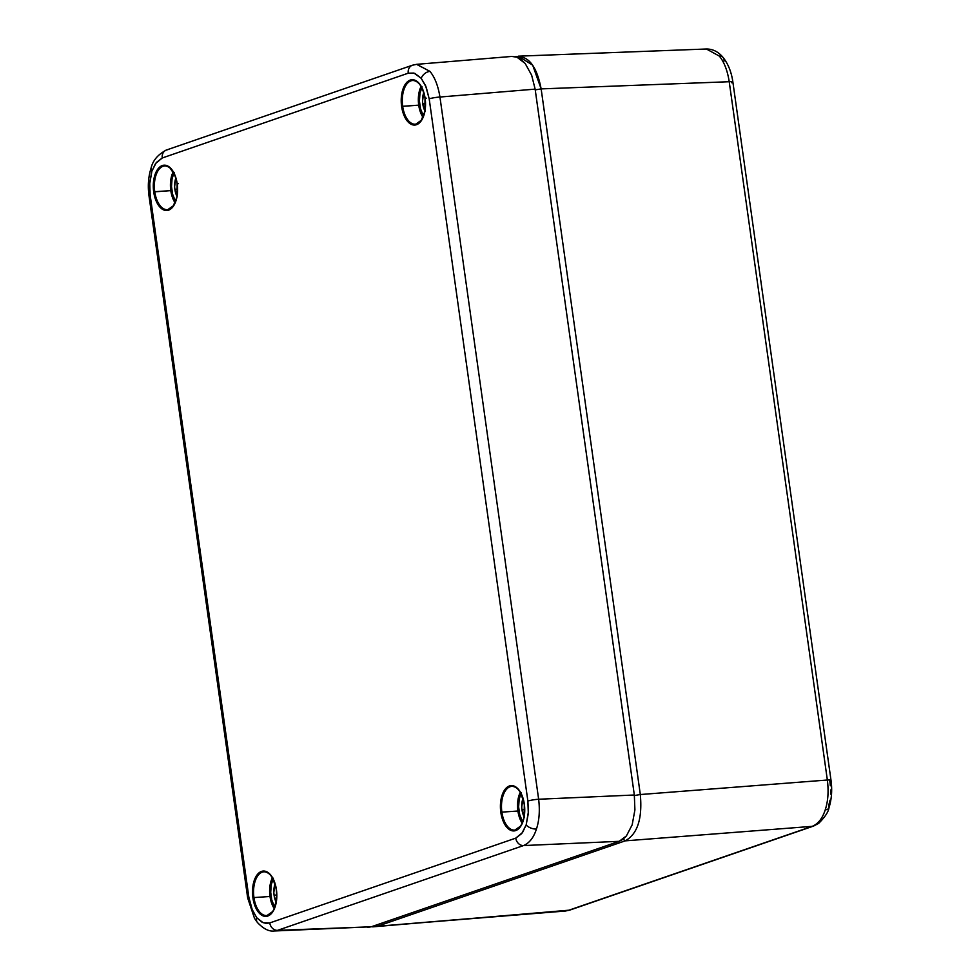 <?xml version="1.0" encoding="UTF-8"?>
<svg xmlns="http://www.w3.org/2000/svg" width="980" height="980" viewBox="0 0 980 980"><rect width="100%" height="100%" fill="white"/><g stroke="black" fill="none" stroke-linecap="round" stroke-linejoin="round"><path stroke-width="1.47" d="M719.32 56.081L706.409 49L518.334 56.179L532.679 65.17L541.144 88.898L729.218 81.72C727.466 70.523 724.159 61.973 719.32 56.081A7.987 5.427 -39.2 0 1 723.228 57.636A7.987 5.427 140.8 0 0 719.32 56.081C724.159 61.973 727.466 70.523 729.218 81.72A7.987 0.992 -8 0 1 732.869 82.038A7.987 0.992 -8 0 1 731.705 82.749M830.023 800.182L828.664 805.683A7.987 4.018 -161.9 0 1 828.982 807.765A7.987 4.018 -161.9 0 1 825.246 809.823C822.465 818.41 818.129 823.923 812.212 826.348A7.987 6.676 71 0 0 813.682 826.03M830.317 785.789L829.852 781.036M514.978 56.803C527.902 54.831 536.624 65.525 541.144 88.898L535.227 89.878L541.144 88.898L640.32 794.535C642.488 818.753 637.441 834.188 625.167 840.865L812.212 826.348C818.129 823.923 822.465 818.41 825.246 809.823C828.063 801.285 828.774 791.35 827.353 780.019L640.32 794.535L827.353 780.019L729.218 81.72L541.144 88.898L640.32 794.535L634.403 795.527L640.32 794.535C642.488 818.753 637.441 834.188 625.167 840.865L377.374 926.284L568.278 910.42L812.212 826.348L625.167 840.865L377.374 926.284L376.112 925.12L377.374 926.284L565.338 911.033M565.46 911.02L568.278 910.42A7.987 6.676 71 0 0 569.674 910.138L372.719 926.86M371.53 926.7L377.374 926.284M623.231 839.088L625.167 840.865L623.231 839.088M569.76 910.102A7.987 6.676 -109 0 1 568.278 910.42L812.212 826.348A7.987 6.676 -109 0 0 813.596 826.054L569.674 910.138M706.409 49C712.889 48.963 718.487 51.83 723.203 57.6C728.25 64.055 731.484 72.201 732.881 82.051A7.987 0.992 172 0 0 729.218 81.72L827.353 780.019A7.987 0.992 -8 0 1 831.016 780.337A7.987 0.992 172 0 0 827.353 780.019C828.774 791.35 828.063 801.285 825.246 809.823A7.987 4.018 18.1 0 0 828.982 807.765C828.443 811.844 825.013 817.038 818.692 823.347L813.596 826.054M723.228 57.636A7.987 5.427 -39.2 0 1 724.024 61.103M830.673 789.954L830.673 794.131M421.731 87.624A20.188 10.768 -93.5 0 0 419.771 104.97L418.717 105.154A20.984 11.197 86.5 0 1 421.045 86.51M415.998 124.154A21.915 11.687 86.5 0 1 402.67 106.269L401.616 106.453A22.712 12.115 -93.5 0 0 416.512 124.705A22.712 12.115 -93.5 0 0 425.124 98.343L426.361 98.159M173.815 173.08A20.188 10.768 -93.5 0 0 171.855 190.426L170.802 190.61A20.984 11.197 86.5 0 1 173.129 171.966M168.082 209.61A21.915 11.687 86.5 0 1 154.754 191.725L153.701 191.909A22.712 12.115 -93.5 0 0 168.597 210.161A22.712 12.115 -93.5 0 0 177.209 183.799L178.446 183.615M273.016 878.95A20.188 10.768 -93.5 0 0 271.056 896.296L270.002 896.48A20.984 11.197 86.5 0 1 272.33 877.835M252.901 897.766A22.712 12.115 -93.5 0 0 267.797 916.031A22.712 12.115 -93.5 0 0 276.421 889.669L276.728 898.513L273.8 910.016L272.06 912.784L267.797 916.031L263.057 915.884L258.561 912.356L256.625 909.477L252.901 897.766L252.595 888.921L255.523 877.419L259.296 872.617L263.877 871.036L266.266 871.551L268.581 872.911L272.697 877.945L276.421 889.669A22.712 12.115 -93.5 0 0 261.525 871.404A22.712 12.115 -93.5 0 0 252.901 897.766L253.955 897.582L252.901 897.766M267.283 915.479A21.915 11.687 86.5 0 1 253.955 897.582A21.915 11.687 86.5 0 1 264.343 871.796C270.149 872.433 274.131 878.411 276.299 889.73C277.352 898.783 276.115 906.084 272.575 911.62L267.001 915.516A21.915 11.687 86.5 0 1 253.955 897.582L270.002 896.48L253.955 897.582A21.915 11.687 86.5 0 1 263.902 871.808M520.931 793.494A20.188 10.768 -93.5 0 0 518.971 810.84L517.918 811.024A20.984 11.197 86.5 0 1 520.245 792.379M500.817 812.31A22.712 12.115 -93.5 0 0 515.713 830.575A22.712 12.115 -93.5 0 0 524.337 804.213L524.092 817.283L521.715 824.56L517.942 829.362L513.361 830.942L510.972 830.428L508.657 829.068L504.541 824.033L500.817 812.31L500.511 803.465L503.438 791.963L507.211 787.161L511.793 785.58L514.182 786.095L516.497 787.455L520.613 792.489L524.337 804.213A22.712 12.115 -93.5 0 0 509.441 785.948A22.712 12.115 -93.5 0 0 500.817 812.31L501.87 812.126L500.817 812.31M515.198 830.023A21.915 11.687 86.5 0 1 501.87 812.126A21.915 11.687 86.5 0 1 512.258 786.34C518.065 786.977 522.046 792.955 524.214 804.274C525.268 813.327 524.03 820.628 520.49 826.164L514.917 830.06A21.915 11.687 86.5 0 1 501.87 812.126L517.918 811.024L501.87 812.126A21.915 11.687 86.5 0 1 511.817 786.352M176.939 196.27A14.369 7.656 86.5 0 1 174.869 189.385A14.369 7.656 86.5 0 1 175.837 178.103L174.624 186.592L174.869 189.385L177.49 189.067L174.869 189.385L177.221 196.796M276.139 902.139A14.369 7.656 86.5 0 1 274.069 895.255A14.369 7.656 86.5 0 1 275.037 883.972L273.824 892.449L274.069 895.255L276.703 894.936L274.069 895.255L276.421 902.666M524.055 816.683A14.369 7.656 86.5 0 1 521.985 809.798A14.369 7.656 86.5 0 1 522.952 798.516L521.74 806.993L521.985 809.798L524.619 809.48L521.985 809.798L524.337 817.21M424.855 110.814A14.369 7.656 86.5 0 1 422.784 103.941A14.369 7.656 86.5 0 1 423.752 92.647L422.539 101.136L422.784 103.941L425.406 103.611L422.784 103.941L425.136 111.353M173.166 171.904A20.984 11.197 -93.5 0 0 170.802 190.61L154.754 191.725A21.915 11.687 86.5 0 1 165.142 165.926C170.936 166.576 174.93 172.554 177.098 183.873L176.976 196.882L172.86 206.915L170.826 208.948L166.245 210.529L161.529 208.654L159.36 206.498L154.534 196.184L153.395 183.052L154.926 174.942L158.062 168.781L160.083 166.759L164.677 165.179L169.381 167.041L175.114 175.567L177.209 183.799A22.712 12.115 -93.5 0 0 162.325 165.534A22.712 12.115 -93.5 0 0 153.701 191.909L170.802 190.61A20.984 11.197 -93.5 0 0 175.04 202.75M272.367 877.774A20.984 11.197 -93.5 0 0 270.002 896.48A20.984 11.197 -93.5 0 0 274.241 908.607M520.282 792.318A20.984 11.197 -93.5 0 0 517.918 811.024A20.984 11.197 -93.5 0 0 522.156 823.151M421.082 86.448A20.984 11.197 -93.5 0 0 418.717 105.154L402.67 106.269A21.915 11.687 86.5 0 1 413.058 80.47C418.852 81.12 422.846 87.097 425.014 98.417L424.891 111.426L420.763 121.459L418.742 123.492L414.16 125.073L409.444 123.198L407.276 121.042L402.449 110.728L401.31 97.596L402.841 89.486L404.238 86.093L407.999 81.303L410.24 80.078L414.969 80.225L419.465 83.753L423.029 90.111L425.124 98.343A22.712 12.115 -93.5 0 0 410.24 80.078A22.712 12.115 -93.5 0 0 401.616 106.453L418.717 105.154A20.984 11.197 -93.5 0 0 422.956 117.294M367.414 927.435L371.261 926.786L619.176 841.33L523.491 845.569L277.499 930.363A7.987 6.676 -109 0 1 269.769 922.927L266.021 923.405L262.15 922.29L256.797 917.77L252.399 910.322L248.846 897.251L251.787 908.827L256.797 917.77A7.987 5.427 140.8 0 0 257.348 922.388A7.987 5.427 -39.2 0 1 256.797 917.77L263.118 922.719L269.769 922.927L515.762 838.133A7.987 6.676 71 0 0 523.491 845.569C529.347 843.155 533.659 837.643 536.44 829.056A7.987 4.018 -161.9 0 1 526.162 824.915L522.512 832.547L515.762 838.133L521.752 833.564L526.162 824.915L528.306 813.51L527.877 801.064L429.191 98.858A7.987 0.992 -8 0 1 439.947 97.032C438.134 85.824 434.802 77.285 429.963 71.393A7.987 5.427 140.8 0 0 421.241 78.351L425.639 85.799L429.191 98.858L426.251 87.294L421.241 78.351L414.92 73.39L408.256 73.182L162.264 157.976A7.987 6.676 -109 0 1 166.318 150.05A7.987 6.676 -109 0 1 167.788 149.732M151.03 168.278A7.987 4.018 18.1 0 0 151.876 171.194L149.72 182.599L150.148 195.044L248.846 897.251A7.987 0.992 172 0 0 247.683 897.962M151.876 171.194L155.526 163.574L162.264 157.976L156.286 162.545L151.876 171.194A7.987 4.018 -161.9 0 1 151.018 168.339C148.347 176.829 147.662 185.967 148.985 195.743A7.987 0.992 -8 0 1 150.148 195.044L149.621 184.387L151.876 171.194M273.996 931L371.261 926.786L277.499 930.363L371.261 926.786L619.176 841.33L622.851 839.382L626.404 835.952L632.173 824.817L634.905 809.933L634.33 795.001L535.129 89.131L531.65 75.191L525.182 63.492L521.164 59.535L516.95 57.171L511.719 56.436M413.781 64.937L416.61 64.349L429.963 71.393C434.802 77.285 438.134 85.824 439.947 97.032L535.129 89.131L439.947 97.032L538.645 799.239L634.33 795.001L535.129 89.131L531.65 75.191L525.182 63.492L516.95 57.171L511.793 56.436L416.61 64.337M634.905 809.933L634.33 795.001L538.645 799.239C539.992 810.583 539.257 820.517 536.44 829.056C533.659 837.643 529.347 843.155 523.491 845.569L619.176 841.33L626.404 835.952L632.173 824.817L634.905 809.933M162.264 157.976L408.256 73.182A7.987 6.676 -109 0 1 412.396 65.231A7.987 6.676 -109 0 1 412.409 65.231L166.404 150.026A7.987 6.676 71 0 0 162.264 157.976M412.31 65.268A7.987 6.676 71 0 0 408.256 73.182L413.952 73.059L421.241 78.351A7.987 5.427 -39.2 0 1 429.963 71.393L416.733 64.337M248.846 897.251L150.148 195.044A7.987 0.992 172 0 0 148.985 195.743L247.671 897.95A7.987 0.992 -8 0 1 248.846 897.251M538.645 799.239L439.947 97.032A7.987 0.992 172 0 0 429.191 98.858L527.877 801.064A7.987 0.992 -8 0 1 538.645 799.239A7.987 0.992 172 0 0 527.877 801.064L528.416 811.722L526.162 824.915A7.987 4.018 18.1 0 0 536.44 829.056C539.257 820.517 539.992 810.583 538.645 799.239M515.762 838.133L269.769 922.927A7.987 6.676 71 0 0 277.499 930.363L523.491 845.569A7.987 6.676 -109 0 1 515.762 838.133M425.014 98.417C426.067 107.469 424.83 114.758 421.29 120.295L415.704 124.191A21.915 11.687 86.5 0 1 402.67 106.269A21.915 11.687 86.5 0 1 412.605 80.495M422.098 86.877L419.979 93.345L419.428 101.038L420.518 108.78L423.458 116.044M521.299 792.747L519.18 799.215L518.628 806.895L519.719 814.637L522.659 821.914M273.383 878.19L271.264 884.67L270.713 892.351L271.803 900.093L274.743 907.358M177.098 183.873C178.152 192.925 176.915 200.214 173.374 205.751L167.788 209.647A21.915 11.687 86.5 0 1 154.754 191.725A21.915 11.687 86.5 0 1 164.689 165.951M174.183 172.333L172.064 178.801L171.512 186.494L172.603 194.236L175.543 201.5M517.918 811.024L518.971 810.84M270.002 896.48L271.056 896.296M170.802 190.61L171.855 190.426M418.717 105.154L419.771 104.97M828.97 807.777C831.653 799.251 832.326 790.113 831.016 780.337L732.881 82.051M247.671 897.95L254.494 918.309L257.348 922.401C263.314 928.77 268.912 931.637 274.143 931M166.404 150.026C157.817 154.558 152.696 160.659 151.03 168.303M416.598 64.349L412.396 65.231"/></g></svg>
